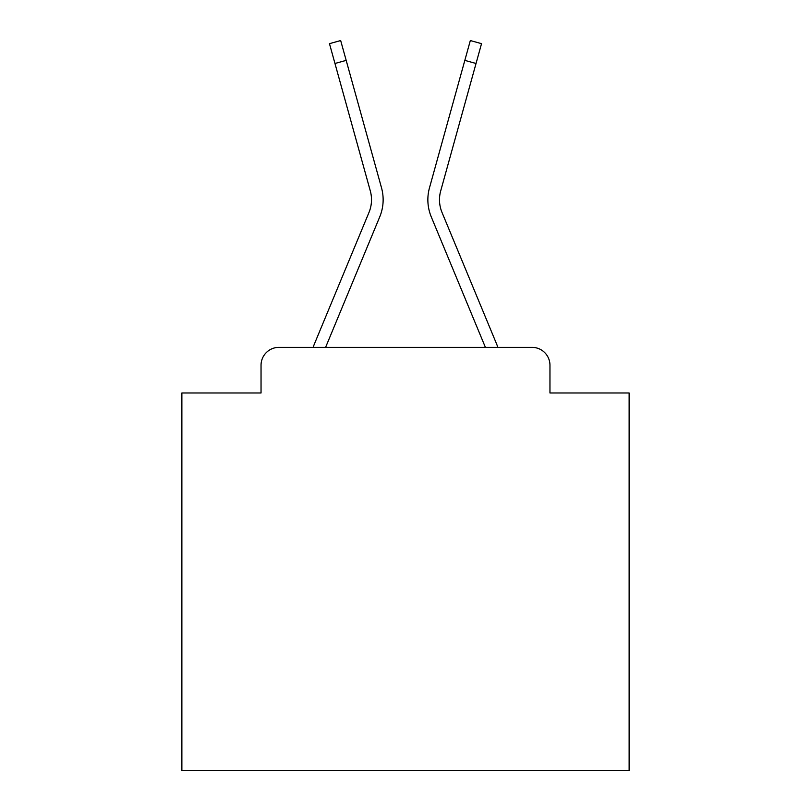 <?xml version="1.0" encoding="UTF-8"?>
<svg xmlns="http://www.w3.org/2000/svg" width="811" height="811" viewBox="0 0 811 811"><rect width="100%" height="100%" fill="white"/><g stroke="black" fill="none" stroke-linecap="round" stroke-linejoin="round"><path stroke-width="1.22" d="M261.041 365.244L261.041 392.98L261.041 365.244A17.893 17.893 0 0 1 278.933 347.361L313.147 347.361A56.354 56.354 0 0 1 314.536 343.651L368.985 212.452A33.099 33.099 0 0 0 370.303 190.92L329.469 43.662L340.671 40.55L346.175 60.379L334.963 63.481M549.959 392.98L549.959 365.244L549.959 392.98L629.123 392.98L629.123 770.45L181.877 770.45L181.877 392.98L261.041 392.98M549.959 365.244A17.893 17.893 0 0 0 532.067 347.361L278.933 347.361M325.596 347.361L379.72 216.912L325.596 347.361L379.72 216.912L325.596 347.361L379.72 216.912L325.596 347.361L379.72 216.912L325.596 347.361L379.72 216.912L325.596 347.361L379.72 216.912L325.596 347.361L379.72 216.912L325.596 347.361L379.72 216.912L325.596 347.361L379.72 216.912L325.596 347.361L379.72 216.912L325.596 347.361L379.72 216.912L325.596 347.361L379.72 216.912L325.596 347.361L379.72 216.912L325.596 347.361L379.72 216.912L325.596 347.361L379.72 216.912L325.596 347.361L379.72 216.912L325.596 347.361L485.404 347.361L431.28 216.912A44.727 44.727 0 0 1 429.485 187.817L470.329 40.55L481.531 43.662L476.037 63.481L464.825 60.379M476.037 63.481L440.697 190.92A33.099 33.099 0 0 0 442.015 212.452A33.099 33.099 0 0 1 440.697 190.92A33.099 33.099 0 0 0 442.015 212.452A33.099 33.099 0 0 1 440.697 190.92A33.099 33.099 0 0 0 442.015 212.452A33.099 33.099 0 0 1 440.697 190.92A33.099 33.099 0 0 0 442.015 212.452A33.099 33.099 0 0 1 440.697 190.92A33.099 33.099 0 0 0 442.015 212.452A33.099 33.099 0 0 1 440.697 190.92A33.099 33.099 0 0 0 442.015 212.452A33.099 33.099 0 0 1 440.697 190.92A33.099 33.099 0 0 0 442.015 212.452A33.099 33.099 0 0 1 440.697 190.92A33.099 33.099 0 0 0 442.015 212.452A33.099 33.099 0 0 1 440.697 190.92A33.099 33.099 0 0 0 442.015 212.452A33.099 33.099 0 0 1 440.697 190.92A33.099 33.099 0 0 0 442.015 212.452A33.099 33.099 0 0 1 440.697 190.92A33.099 33.099 0 0 0 442.015 212.452A33.099 33.099 0 0 1 440.697 190.92A33.099 33.099 0 0 0 442.015 212.452A33.099 33.099 0 0 1 440.697 190.92A33.099 33.099 0 0 0 442.015 212.452A33.099 33.099 0 0 1 440.697 190.92A33.099 33.099 0 0 0 442.015 212.452A33.099 33.099 0 0 1 440.697 190.92A33.099 33.099 0 0 0 442.015 212.452A33.099 33.099 0 0 1 440.697 190.92A33.099 33.099 0 0 0 442.015 212.452L496.464 343.651A56.354 56.354 0 0 1 497.853 347.361L532.067 347.361M368.985 212.452A33.099 33.099 0 0 0 370.303 190.92A33.099 33.099 0 0 1 368.985 212.452A33.099 33.099 0 0 0 370.303 190.92A33.099 33.099 0 0 1 368.985 212.452A33.099 33.099 0 0 0 370.303 190.92A33.099 33.099 0 0 1 368.985 212.452A33.099 33.099 0 0 0 370.303 190.92A33.099 33.099 0 0 1 368.985 212.452A33.099 33.099 0 0 0 370.303 190.92A33.099 33.099 0 0 1 368.985 212.452A33.099 33.099 0 0 0 370.303 190.92A33.099 33.099 0 0 1 368.985 212.452A33.099 33.099 0 0 0 370.303 190.92A33.099 33.099 0 0 1 368.985 212.452A33.099 33.099 0 0 0 370.303 190.92A33.099 33.099 0 0 1 368.985 212.452A33.099 33.099 0 0 0 370.303 190.92A33.099 33.099 0 0 1 368.985 212.452A33.099 33.099 0 0 0 370.303 190.92A33.099 33.099 0 0 1 368.985 212.452A33.099 33.099 0 0 0 370.303 190.92A33.099 33.099 0 0 1 368.985 212.452A33.099 33.099 0 0 0 370.303 190.92A33.099 33.099 0 0 1 368.985 212.452A33.099 33.099 0 0 0 370.303 190.92A33.099 33.099 0 0 1 368.985 212.452A33.099 33.099 0 0 0 370.303 190.92A33.099 33.099 0 0 1 368.985 212.452A33.099 33.099 0 0 0 370.303 190.92A33.099 33.099 0 0 1 368.985 212.452M485.404 347.361L431.28 216.912M379.72 216.912A44.727 44.727 0 0 0 381.515 187.817L346.175 60.379"/></g></svg>

